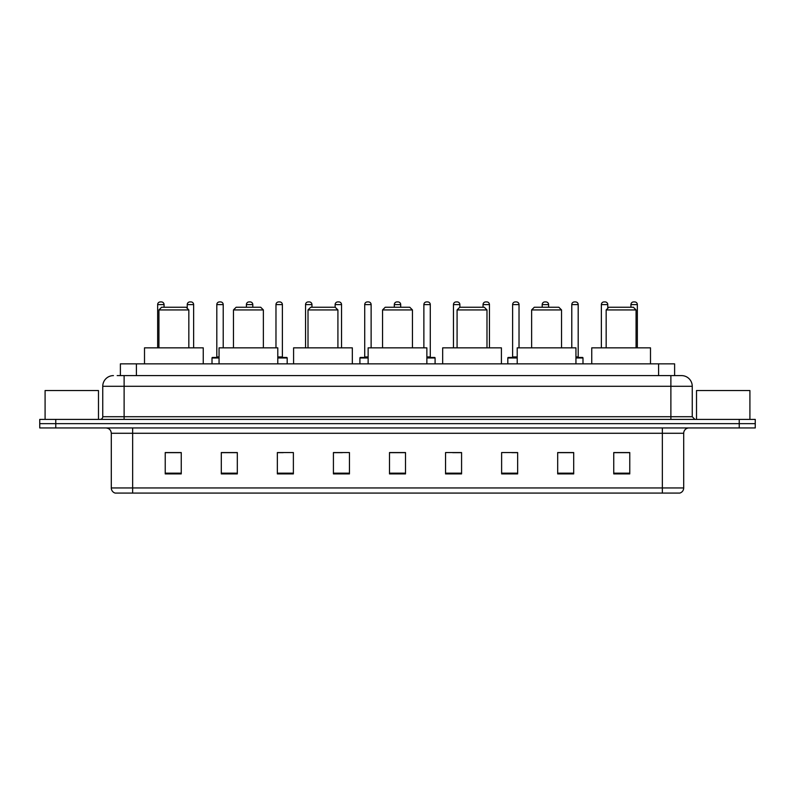 <?xml version="1.0" encoding="UTF-8"?>
<svg xmlns="http://www.w3.org/2000/svg" width="795" height="795" viewBox="0 0 795 795"><rect width="100%" height="100%" fill="white"/><g stroke="black" fill="none" stroke-linecap="round" stroke-linejoin="round"><path stroke-width="1.19" d="M120.383 375.608L120.383 363.862L674.617 363.862L674.617 375.608M117.421 375.608L677.827 375.608M117.173 375.608L124.119 375.608L124.119 386.291L102.754 386.291L102.754 416.719A2.673 2.673 0 0 1 100.091 419.392M113.437 375.608A10.683 10.683 0 0 0 102.754 386.291M692.246 386.291L670.881 386.291L670.881 375.608L681.563 375.608A10.683 10.683 0 0 1 692.246 386.291L692.246 416.719L694.909 419.392M55.769 419.392L39.75 419.392L39.75 423.665L55.769 423.665L39.75 423.665L39.75 427.939L55.769 427.939L55.769 423.665L739.231 423.665L55.769 423.665L55.769 419.392L739.231 419.392L739.231 423.665L755.25 423.665L739.231 423.665L739.231 427.939L55.769 427.939M755.25 419.392L755.25 423.665L755.25 419.392L739.231 419.392M679.586 493.079L662.344 493.079L662.344 487.951L683.7 487.951L683.7 433.275A5.336 5.336 0 0 1 689.036 427.939M679.427 493.079L115.146 493.079A5.336 5.336 0 0 1 111.3 487.951L111.3 433.275C110.982 430.035 109.203 428.257 105.964 427.939M629.769 473.909L629.769 452.554L613.75 452.554L613.75 473.909L629.769 473.909M573.702 473.909L573.702 452.554L557.683 452.554L557.683 473.909L573.702 473.909M517.644 473.909L517.644 452.554L501.625 452.554L501.625 473.909L517.644 473.909M461.577 473.909L461.577 452.554L445.558 452.554L445.558 473.909L461.577 473.909M181.25 473.909L181.25 452.554L165.231 452.554L165.231 473.909L181.25 473.909M237.317 473.909L237.317 452.554L221.298 452.554L221.298 473.909L237.317 473.909M293.375 473.909L293.375 452.554L277.356 452.554L277.356 473.909L293.375 473.909M349.442 473.909L349.442 452.554L333.423 452.554L333.423 473.909L349.442 473.909M405.51 473.909L405.51 452.554L389.49 452.554L389.49 473.909L405.51 473.909M755.25 427.939L755.25 423.665L755.25 427.939L739.231 427.939M511.821 452.663L517.644 452.663M570.979 452.663L565.802 452.663M333.423 452.663L342.347 452.663M277.356 452.663L283.179 452.663M229.198 452.663L224.021 452.663M452.653 452.663L461.577 452.663M405.51 452.663L389.49 452.663M237.317 452.663L221.298 452.663M181.25 452.663L165.231 452.663M573.702 452.663L557.683 452.663M629.769 452.663L613.75 452.663M98.481 419.392L98.481 390.554L45.086 390.554L45.086 419.392M158.93 309.931L188.832 309.931L186.159 307.258L161.594 307.258L158.93 309.931L158.93 347.842M188.832 309.931L188.832 347.842M203.252 363.862L203.252 347.842L144.511 347.842L144.511 363.862M233.472 309.931L263.374 309.931L260.7 307.258L236.135 307.258L233.472 309.931L233.472 347.842M263.374 309.931L263.374 347.842M277.783 363.862L277.783 347.842L219.052 347.842L219.052 363.862M308.013 309.931L337.915 309.931L335.242 307.258L310.676 307.258L308.013 309.931L308.013 347.842M337.915 309.931L337.915 347.842M352.324 363.862L352.324 347.842L293.594 347.842L293.594 363.862M382.554 309.931L412.446 309.931L409.783 307.258L385.217 307.258L382.554 309.931L382.554 347.842M412.446 309.931L412.446 347.842M426.865 363.862L426.865 347.842L368.135 347.842L368.135 363.862M457.085 309.931L486.987 309.931L484.324 307.258L459.758 307.258L457.085 309.931L457.085 347.842M486.987 309.931L486.987 347.842M501.406 363.862L501.406 347.842L442.676 347.842L442.676 363.862M531.626 309.931L561.528 309.931L558.865 307.258L534.3 307.258L531.626 309.931L531.626 347.842M561.528 309.931L561.528 347.842M575.948 363.862L575.948 347.842L517.217 347.842L517.217 363.862M606.168 309.931L636.07 309.931L633.406 307.258L608.841 307.258L606.168 309.931L606.168 347.842M636.07 309.931L636.07 347.842M650.489 363.862L650.489 347.842L591.748 347.842L591.748 363.862M749.914 419.392L749.914 390.554L696.519 390.554L696.519 419.392M164.058 307.258L164.058 304.594A2.673 2.673 0 0 0 161.385 301.921L160.322 301.921A2.673 2.673 0 0 0 157.648 304.594L157.648 347.842M193.632 347.842L193.632 304.594A2.673 2.673 0 0 0 190.969 301.921L189.896 301.921A2.673 2.673 0 0 0 187.232 304.594L187.232 308.331M219.052 357.989L212.007 357.989A0.537 0.537 0 0 1 212.533 357.452L219.052 357.452M216.806 304.594A2.673 2.673 0 0 1 219.48 301.921L220.543 301.921A2.673 2.673 0 0 1 223.216 304.594L216.806 304.594L216.806 356.915A0.537 0.537 0 0 1 216.28 357.452M223.216 304.594L223.216 347.842M212.007 357.989L212.007 363.862M252.8 307.258L252.8 304.594A2.673 2.673 0 0 0 250.127 301.921L249.064 301.921A2.673 2.673 0 0 0 246.39 304.594L246.39 307.258M287.184 363.862L287.184 357.989A0.537 0.537 0 0 0 286.647 357.452L277.783 357.452M282.384 304.594L275.974 304.594A2.673 2.673 0 0 1 278.638 301.921L279.711 301.921A2.673 2.673 0 0 1 282.384 304.594L282.384 356.915A0.537 0.537 0 0 0 282.911 357.452M275.974 304.594L275.974 347.842M311.958 307.258L311.958 304.594A2.673 2.673 0 0 0 309.295 301.921L308.222 301.921A2.673 2.673 0 0 0 305.548 304.594L305.548 347.842M341.542 347.842L341.542 304.594A2.673 2.673 0 0 0 338.869 301.921L337.805 301.921A2.673 2.673 0 0 0 335.132 304.594L335.132 307.258M368.135 357.989L359.906 357.989A0.537 0.537 0 0 1 360.443 357.452L368.135 357.452M364.716 304.594A2.673 2.673 0 0 1 367.389 301.921L368.453 301.921A2.673 2.673 0 0 1 371.126 304.594L364.716 304.594L364.716 356.915A0.537 0.537 0 0 1 364.18 357.452M371.126 304.594L371.126 347.842M359.906 357.989L359.906 363.862M400.7 307.258L400.7 304.594A2.673 2.673 0 0 0 398.037 301.921L396.963 301.921A2.673 2.673 0 0 0 394.3 304.594L394.3 307.258M435.094 363.862L435.094 357.989A0.537 0.537 0 0 0 434.557 357.452L426.865 357.452M430.284 304.594L423.874 304.594A2.673 2.673 0 0 1 426.547 301.921L427.611 301.921A2.673 2.673 0 0 1 430.284 304.594L430.284 356.915A0.537 0.537 0 0 0 430.82 357.452M423.874 304.594L423.874 347.842M459.868 307.258L459.868 304.594A2.673 2.673 0 0 0 457.195 301.921L456.131 301.921A2.673 2.673 0 0 0 453.458 304.594L453.458 347.842M489.452 347.842L489.452 304.594A2.673 2.673 0 0 0 486.779 301.921L485.705 301.921A2.673 2.673 0 0 0 483.042 304.594L483.042 307.258M517.217 357.989L507.816 357.989A0.537 0.537 0 0 1 508.353 357.452L517.217 357.452M512.616 304.594A2.673 2.673 0 0 1 515.289 301.921L516.362 301.921A2.673 2.673 0 0 1 519.026 304.594L512.616 304.594L512.616 356.915A0.537 0.537 0 0 1 512.089 357.452M519.026 304.594L519.026 347.842M507.816 357.989L507.816 363.862M548.61 307.258L548.61 304.594A2.673 2.673 0 0 0 545.936 301.921L544.873 301.921A2.673 2.673 0 0 0 542.2 304.594L542.2 307.258M582.993 363.862L582.993 357.989A0.537 0.537 0 0 0 582.467 357.452L575.948 357.452M578.194 304.594L571.784 304.594A2.673 2.673 0 0 1 574.457 301.921L575.52 301.921A2.673 2.673 0 0 1 578.194 304.594L578.194 356.915A0.537 0.537 0 0 0 578.72 357.452M571.784 304.594L571.784 347.842M607.768 308.331L607.768 304.594A2.673 2.673 0 0 0 605.104 301.921L604.031 301.921A2.673 2.673 0 0 0 601.368 304.594L601.368 347.842M637.351 347.842L637.351 304.594A2.673 2.673 0 0 0 634.678 301.921L633.615 301.921A2.673 2.673 0 0 0 630.942 304.594L630.942 307.258M136.402 375.608L136.402 363.862M658.598 375.608L658.598 363.862M124.119 419.392L124.119 416.719L692.246 416.719M102.754 416.719L124.119 416.719L124.119 386.291L670.881 386.291L670.881 419.392M662.344 427.939L662.344 433.275L111.3 433.275M683.7 433.275L662.344 433.275L662.344 487.951L132.656 487.951L132.656 493.079M111.3 487.951L132.656 487.951L132.656 427.939M405.51 473.164L389.49 473.164M349.442 473.164L333.423 473.164M293.375 473.164L277.356 473.164M237.317 473.164L221.298 473.164M181.25 473.164L165.231 473.164M461.577 473.164L445.558 473.164M517.644 473.164L501.625 473.164M573.702 473.164L557.683 473.164M629.769 473.164L613.75 473.164M164.058 304.594L157.648 304.594M193.632 304.594L187.232 304.594M216.806 356.915L219.052 356.915M252.8 304.594L246.39 304.594M287.184 357.989L277.783 357.989M277.783 356.915L282.384 356.915M311.958 304.594L305.548 304.594M341.542 304.594L335.132 304.594M364.716 356.915L368.135 356.915M400.7 304.594L394.3 304.594M435.094 357.989L426.865 357.989M426.865 356.915L430.284 356.915M459.868 304.594L453.458 304.594M489.452 304.594L483.042 304.594M512.616 356.915L517.217 356.915M548.61 304.594L542.2 304.594M582.993 357.989L575.948 357.989M575.948 356.915L578.194 356.915M607.768 304.594L601.368 304.594M637.351 304.594L630.942 304.594M679.854 493.079C682.269 492.224 683.551 490.515 683.7 487.951"/></g></svg>
